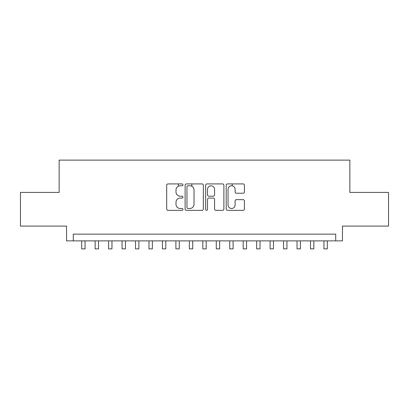 <?xml version="1.0" encoding="UTF-8"?>
<svg xmlns="http://www.w3.org/2000/svg" width="409" height="409" viewBox="0 0 409 409"><rect width="100%" height="100%" fill="white"/><g stroke="black" fill="none" stroke-linecap="round" stroke-linejoin="round"><path stroke-width="0.61" d="M182.966 184.848A0.925 0.925 0 0 0 182.041 183.922L168.007 183.922A1.319 1.319 0 0 0 166.683 185.241L166.683 209.019A1.319 1.319 0 0 0 168.007 210.344L182.041 210.344A0.925 0.925 0 0 0 182.966 209.418A0.925 0.925 0 0 0 182.041 208.493L180.226 208.493A4.228 4.228 0 0 1 175.998 204.265L175.998 202.281A4.228 4.228 0 0 1 180.226 198.058L182.041 198.058A0.925 0.925 0 0 0 182.966 197.133A0.925 0.925 0 0 0 182.041 196.208L180.226 196.208A4.228 4.228 0 0 1 175.998 191.979L175.998 189.996A4.228 4.228 0 0 1 180.226 185.768L182.041 185.768A0.925 0.925 0 0 0 182.966 184.848M243.11 193.232A1.319 1.319 0 0 0 244.429 191.913L244.429 185.241A1.319 1.319 0 0 0 243.11 183.922L227.522 183.922A1.319 1.319 0 0 0 226.197 185.241L226.197 209.019A1.319 1.319 0 0 0 227.522 210.344L243.11 210.344A1.319 1.319 0 0 0 244.429 209.019L244.429 200.962A1.319 1.319 0 0 0 243.11 199.643L236.438 199.643A1.319 1.319 0 0 0 235.114 200.962L235.114 204.96A3.533 3.533 0 0 1 231.581 208.493A3.533 3.533 0 0 1 228.048 204.96L228.048 189.306A3.533 3.533 0 0 1 231.581 185.768A3.533 3.533 0 0 1 235.114 189.306L235.114 191.913A1.319 1.319 0 0 0 236.438 193.232L243.11 193.232M335.723 240.87L342.456 240.87L342.456 226.07L388.55 226.07L388.55 192.419L349.853 192.419L349.853 160.118L59.147 160.118L59.147 192.419L20.45 192.419L20.45 226.07L66.544 226.07L66.544 240.87L335.723 240.87L335.723 234.142L73.277 234.142L73.277 240.87M203.345 185.241A1.319 1.319 0 0 0 202.02 183.922L186.432 183.922A1.319 1.319 0 0 0 185.113 185.241L185.113 209.019A1.319 1.319 0 0 0 186.432 210.344L202.02 210.344A1.319 1.319 0 0 0 203.345 209.019L203.345 185.241M206.98 183.922L222.568 183.922A1.319 1.319 0 0 1 223.887 185.241L223.887 209.019A1.319 1.319 0 0 1 222.568 210.344L215.896 210.344A1.319 1.319 0 0 1 214.572 209.019L214.572 199.377A1.319 1.319 0 0 0 213.253 198.058L208.825 198.058A1.319 1.319 0 0 0 207.506 199.377L207.506 209.418A0.925 0.925 0 0 1 206.581 210.344A0.925 0.925 0 0 1 205.655 209.418L205.655 185.241A1.319 1.319 0 0 1 206.98 183.922M187.889 185.768A0.925 0.925 0 0 0 186.964 186.693L186.964 207.567A0.925 0.925 0 0 0 187.889 208.493L189.802 208.493A4.228 4.228 0 0 0 194.03 204.265L194.03 189.996A4.228 4.228 0 0 0 189.802 185.768L187.889 185.768M214.572 189.372A3.533 3.533 0 0 0 211.039 185.834A3.533 3.533 0 0 0 207.506 189.372L207.506 194.883A1.319 1.319 0 0 0 208.825 196.208L213.253 196.208A1.319 1.319 0 0 0 214.572 194.883L214.572 189.372M81.688 240.87L81.688 248.882L85.052 248.882L85.052 240.87M95.149 240.87L95.149 248.882L98.513 248.882L98.513 240.87M108.605 240.87L108.605 248.882L111.969 248.882L111.969 240.87M122.066 240.87L122.066 248.882L125.43 248.882L125.43 240.87M135.522 240.87L135.522 248.882L138.886 248.882L138.886 240.87M148.983 240.87L148.983 248.882L152.347 248.882L152.347 240.87M162.439 240.87L162.439 248.882L165.803 248.882L165.803 240.87M178.39 186.187L178.39 183.922M175.901 240.87L175.901 248.882L179.265 248.882L179.265 240.87M191.847 186.299L191.847 183.922M189.357 240.87L189.357 248.882L192.726 248.882L192.726 240.87M202.818 240.87L202.818 248.882L206.182 248.882L206.182 240.87M216.274 240.87L216.274 248.882L219.643 248.882L219.643 240.87M232.225 185.829L232.225 183.922M229.735 240.87L229.735 248.882L233.099 248.882L233.099 240.87M243.197 240.87L243.197 248.882L246.561 248.882L246.561 240.87M256.653 240.87L256.653 248.882L260.017 248.882L260.017 240.87M270.114 240.87L270.114 248.882L273.478 248.882L273.478 240.87M283.57 240.87L283.57 248.882L286.934 248.882L286.934 240.87M297.031 240.87L297.031 248.882L300.395 248.882L300.395 240.87M310.487 240.87L310.487 248.882L313.851 248.882L313.851 240.87M323.948 240.87L323.948 248.882L327.312 248.882L327.312 240.87"/></g></svg>
